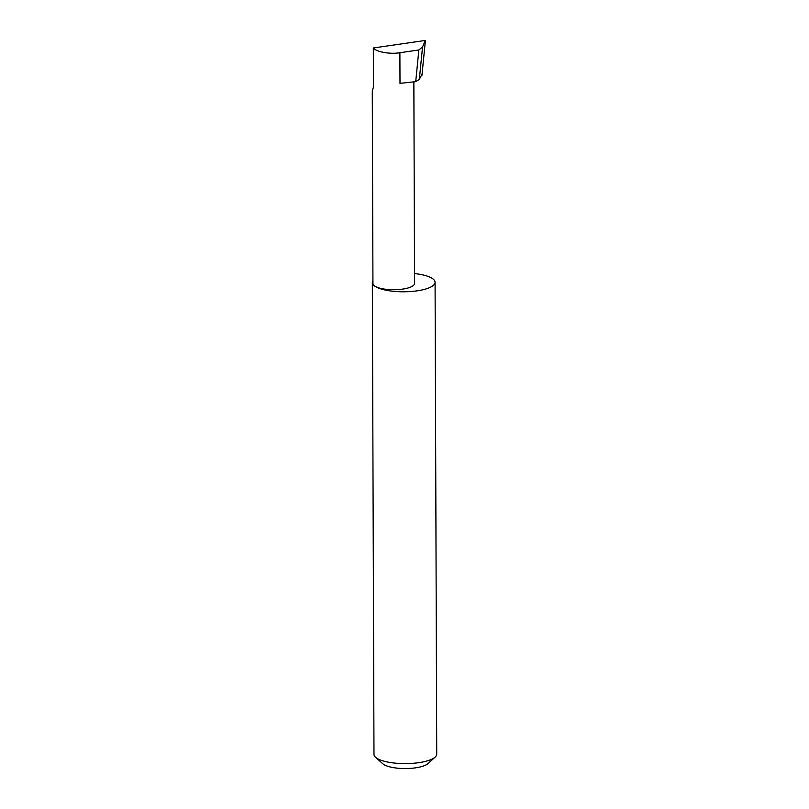 <?xml version="1.0" encoding="UTF-8"?>
<svg xmlns="http://www.w3.org/2000/svg" width="809" height="809" viewBox="0 0 809 809"><rect width="100%" height="100%" fill="white"/><g stroke="black" fill="none" stroke-linecap="round" stroke-linejoin="round"><path stroke-width="1.21" d="M372.929 280.683A31.379 9.384 -0.2 0 0 372.332 282.523A31.379 9.384 -0.2 0 0 374.142 285.648A20.812 6.219 179.8 0 1 372.939 283.575L372.271 91.407L373.455 86.856L373.313 47.974C375.892 51.857 390.504 54.456 399.889 52.716L418.86 49.966L422.541 47.003L419.335 79.373L421.924 74.357M372.332 282.523L373.98 754.342A31.379 9.384 -0.2 0 0 375.568 757.285A31.379 9.384 -0.2 0 0 375.791 757.467A31.379 9.384 -0.2 0 0 405.724 763.615A31.379 9.384 -0.2 0 0 435.161 757.072L428.032 763.575A23.845 7.129 179.8 0 1 405.663 768.55A23.845 7.129 179.8 0 1 382.91 763.878A23.845 7.129 179.8 0 1 382.748 763.736A23.845 7.129 179.8 0 1 382.586 763.585M435.161 757.072A31.379 9.384 -0.2 0 0 436.729 754.13L435.08 282.301A31.379 9.384 -0.2 0 0 433.27 279.176A31.379 9.384 -0.2 0 0 414.521 273.563M413.854 81.851L414.562 283.423A20.812 6.219 179.8 0 1 397.3 289.622A20.812 6.219 179.8 0 1 374.142 285.648A31.379 9.384 -0.2 0 0 409.051 291.634A31.379 9.384 -0.2 0 0 435.08 282.301M399.889 52.716L400 83.367L415.715 81.648L419.335 79.373M415.715 81.648L418.86 49.966M422.541 47.003L425.291 40.45L373.313 47.974M382.748 763.736L375.568 757.285M421.954 75.298L425.281 41.674"/></g></svg>
